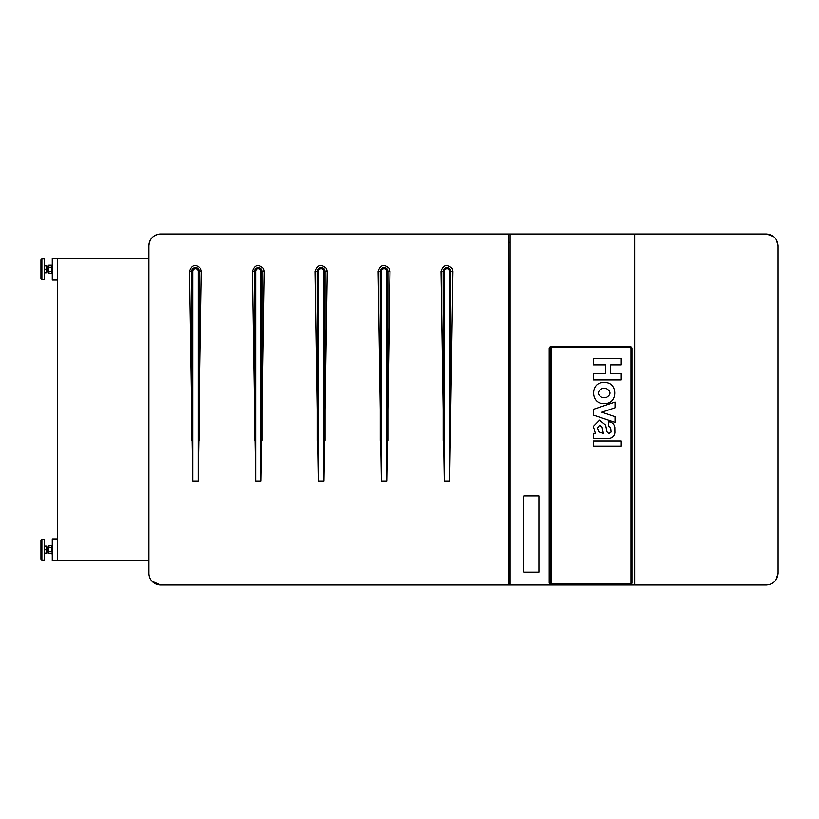 <?xml version="1.0" encoding="UTF-8"?>
<svg xmlns="http://www.w3.org/2000/svg" width="819" height="819" viewBox="0 0 819 819"><rect width="100%" height="100%" fill="white"/><g stroke="black" fill="none" stroke-linecap="round" stroke-linejoin="round"><path stroke-width="1.23" d="M776.258 239.476L778.05 245.7L778.05 573.3L775.849 580.128M773.556 236.486L766.349 233.999C773.402 234.633 777.303 238.534 778.05 245.7L778.05 573.3C777.303 580.466 773.402 584.367 766.349 585.001L634.633 585.001L634.633 233.999L766.349 233.999M509.705 585.001L510.083 233.999L510.083 585.001L160.596 585.001L152.006 581.255M509.705 233.999L160.596 233.999A11.701 11.701 0 0 0 148.894 245.7L148.894 573.3A11.701 11.701 0 0 0 160.596 585.001L508.609 585.001L508.609 233.999L160.596 233.999C153.491 234.684 149.59 238.585 148.894 245.7L148.894 573.3M508.609 576.699L509.705 576.699M508.609 242.301L509.705 242.301M510.083 233.999L634.254 233.999L634.254 585.001L510.083 585.001M452.201 268.509L452.897 271.386L449.641 481.019L444.246 481.019L440.98 271.386C443.233 264.691 446.979 263.728 452.201 268.509M263.564 268.509L264.261 271.386L261.005 481.019L255.61 481.019L252.344 271.386C254.596 264.691 258.343 263.728 263.564 268.509M389.322 268.509L390.018 271.386L386.763 481.019L381.367 481.019L378.102 271.386C380.354 264.691 384.101 263.728 389.322 268.509M326.443 268.509L327.139 271.386L323.884 481.019L318.489 481.019L315.223 271.386C317.475 264.691 321.222 263.728 326.443 268.509M200.686 268.509L201.392 271.386L198.126 481.019L192.731 481.019L189.465 271.386C191.718 264.691 195.465 263.728 200.686 268.509M57.484 538.953L52.273 538.953L52.273 560.472L57.484 560.472L57.484 258.528L52.273 258.528L52.273 280.047L57.484 280.047M148.894 258.528L57.484 258.528M148.894 560.472L57.484 560.472M552.344 583.681L630.046 583.681A0.942 0.921 90 0 0 630.968 582.739L630.968 348.546A0.942 0.921 90 0 0 630.046 347.604L552.344 347.604A0.942 0.921 90 0 0 551.412 348.546L551.412 582.739A0.942 0.921 90 0 0 552.344 583.681L552.18 583.681A0.942 0.921 90 0 1 551.504 583.374M551.504 347.911A0.942 0.921 90 0 1 552.18 347.604L552.344 347.604M593.314 358.548L621.232 358.548L621.232 364.885L610.687 364.885L610.687 373.607L621.232 373.607L621.232 379.944L593.325 379.944L593.314 373.607L605.722 373.607L605.722 364.885L593.325 364.885L593.314 358.548L593.325 364.885M605.722 373.607L605.722 364.885M593.314 379.944L593.325 373.607M604.166 382.565L602.897 382.606C590.509 382.729 590.509 403.327 602.897 403.45L605.456 403.45C617.843 403.327 617.843 382.729 605.456 382.606L602.897 382.606C590.509 382.729 590.509 403.327 602.897 403.45L604.176 403.491M606.08 388.401L602.262 388.401C597.102 391.482 597.102 394.574 602.262 397.655L606.08 397.655C611.25 394.574 611.25 391.482 606.08 388.401L604.176 388.267M604.176 397.778L606.091 397.655C611.25 394.574 611.25 391.482 606.091 388.401M615.028 402.057L593.325 409.357L593.314 415.059L615.028 422.348L615.028 416.646L601.811 412.203L615.028 407.77L615.028 402.057L593.314 409.357L593.325 415.059L615.028 422.348M593.325 438.431L593.325 433.353L593.314 438.431L608.732 438.431C612.192 438.145 614.24 436.261 614.895 432.78L614.813 427.252C614.086 423.873 612.039 422.061 608.671 421.795L608.671 426.361L610.575 427.364L608.916 426.361M608.671 421.795L608.671 426.361M599.518 420.045L593.325 426.382L599.518 420.045L605.589 425.061L607.002 431.848L608.558 433.333L611.087 432.022L610.575 427.364L611.087 432.022L609.295 433.425M593.314 426.382L595.362 433.353L593.325 426.382M593.325 433.353L595.362 433.353M603.368 433.353L602.067 427.119L603.368 433.353L599.006 431.961L597.225 428.173L599.651 425.112L602.067 427.119L599.651 425.112M593.314 440.96L621.232 440.96L621.232 446.038L593.325 446.038L593.314 440.96L593.325 446.038M630.968 348.546L631.234 348.546A1.136 1.106 90 0 0 630.128 347.41L552.415 347.41A1.136 1.106 90 0 0 551.31 348.546L551.412 348.546M550.685 348.546L550.685 582.739A1.771 1.73 -90 0 0 552.415 584.51L630.128 584.51A1.771 1.73 -90 0 0 631.859 582.739L631.859 348.546A1.771 1.73 -90 0 0 630.128 346.775L552.415 346.775A1.771 1.73 -90 0 0 550.685 348.546L549.18 348.546L549.18 572.512L551.31 572.512L551.31 348.546M552.415 584.51L630.108 584.623A1.884 1.843 -90 0 0 631.951 582.739L631.951 348.546A1.884 1.843 -90 0 0 630.108 346.662L551.033 346.662A1.884 1.843 -90 0 0 549.18 348.546M550.685 582.739L550.552 582.739A1.884 1.843 -90 0 0 552.395 584.623L551.033 584.623A1.884 1.843 -90 0 1 549.18 582.739L549.18 572.542L550.552 572.542L550.552 582.739L549.18 582.739M552.415 346.775L552.395 346.662A1.884 1.843 -90 0 0 550.552 348.546L550.552 572.512L551.31 572.542L551.31 582.739A1.136 1.106 90 0 0 552.415 583.865L552.426 583.681M628.521 347.604L629.289 347.604M552.415 347.41L553.234 347.604M631.234 348.546L631.234 582.739A1.136 1.106 -90 0 1 630.128 583.865L552.415 583.865M628.736 583.865A1.136 1.106 90 0 0 629.35 583.681M551.586 583.302L551.883 583.865M523.771 495.925L523.771 572.164L538.912 572.164L538.912 495.925L523.771 495.925L523.771 572.164M46.796 272.819L46.796 265.755L44.349 265.755M46.796 271.836L46.581 272.717L44.349 272.717M44.349 272.819L46.581 272.717M46.796 270.27L46.581 269.195L44.349 269.195M46.796 268.304L46.581 269.195M46.796 266.748L46.796 265.755M46.581 269.39L44.349 269.39M46.581 265.858L44.349 265.858M40.95 273.812L40.95 259.848L41.892 258.906L40.95 259.848M40.95 268.417L40.95 264.762M40.95 278.726L41.892 279.668L44.349 279.668L44.349 258.906L41.892 258.906L41.892 279.668L40.95 278.726L40.95 271.028M48.505 272.44L48.823 265.151L48.495 272.87L51.945 273.433L51.945 271.355L48.823 271.355L48.823 273.433M48.823 267.219L51.945 267.219L51.945 271.355M51.945 267.219L51.945 265.151L48.823 265.151M46.796 553.245L46.796 546.181L44.349 546.181M46.796 552.252L46.581 553.142L44.349 553.142M46.581 553.245L44.349 553.245L46.581 553.142M46.796 550.696L46.581 549.61L44.349 549.61M46.796 548.73L46.581 549.61M46.796 547.164L46.796 546.181M46.581 549.805L44.349 549.805M46.581 546.283L44.349 546.283M40.95 559.152L41.892 560.094L41.892 539.332L44.349 539.332L44.349 560.094L41.892 560.094L40.95 559.152L40.95 545.188M40.95 550.583L40.95 548.843M48.505 552.856L48.823 545.567L48.495 553.286L51.945 553.849L52.262 552.856L51.945 551.781L48.823 551.781L48.495 553.286M48.823 547.645L51.945 547.645L51.945 551.781M51.945 547.645L51.945 545.567L48.495 546.13M52.262 546.56L51.945 545.567M40.95 540.274L41.892 539.332L40.95 540.274L40.95 547.972M40.95 551.453L40.95 554.238M444.246 271.396L443.13 271.396A3.808 3.808 0 0 1 450.286 269.574A3.808 3.808 0 0 1 450.747 271.396L449.641 271.396A2.703 2.703 0 0 0 446.273 268.786A2.703 2.703 0 0 0 444.246 271.406L444.246 481.019M449.641 271.406L449.641 481.019M450.747 440.397L450.747 271.396L452.897 271.386M440.98 271.386L443.13 271.396L443.13 440.397M255.61 271.396L254.494 271.396A3.808 3.808 0 0 1 261.65 269.574A3.808 3.808 0 0 1 262.111 271.396L261.005 271.396A2.703 2.703 0 0 0 257.637 268.786A2.703 2.703 0 0 0 255.61 271.406L255.61 481.019M261.005 271.406L261.005 481.019M262.111 440.397L262.111 271.396L264.261 271.386M252.344 271.386L254.494 271.396L254.494 440.397M381.367 271.396L380.251 271.396A3.808 3.808 0 0 1 387.407 269.574A3.808 3.808 0 0 1 387.868 271.396L386.763 271.396A2.703 2.703 0 0 0 383.394 268.786A2.703 2.703 0 0 0 381.367 271.406L381.367 481.019M386.763 271.406L386.763 481.019M387.868 440.397L387.868 271.396L390.018 271.386M378.102 271.386L380.251 271.396L380.251 440.397M318.489 271.396L317.373 271.396A3.808 3.808 0 0 1 324.529 269.574A3.808 3.808 0 0 1 324.989 271.396L323.884 271.396A2.703 2.703 0 0 0 320.516 268.786A2.703 2.703 0 0 0 318.489 271.406L318.489 481.019M323.884 271.406L323.884 481.019M324.989 440.397L324.989 271.396L327.139 271.386M315.223 271.386L317.373 271.396L317.373 440.397M192.731 271.396L191.615 271.396A3.808 3.808 0 0 1 198.771 269.574A3.808 3.808 0 0 1 199.232 271.396L198.126 271.396A2.703 2.703 0 0 0 194.758 268.786A2.703 2.703 0 0 0 192.731 271.406L192.731 481.019M198.126 271.406L198.126 481.019M199.232 440.397L199.232 271.396L201.392 271.386M189.465 271.386L191.615 271.396L191.615 440.397M48.495 271.55L47.174 271.55L46.796 266.646L48.495 267.025M48.495 551.975L47.174 551.975L46.796 547.072M52.273 265.714L51.945 265.151M52.273 272.87L51.945 273.433M48.495 547.45L47.174 547.45M52.273 553.286L51.945 553.849L52.273 553.286"/></g></svg>
